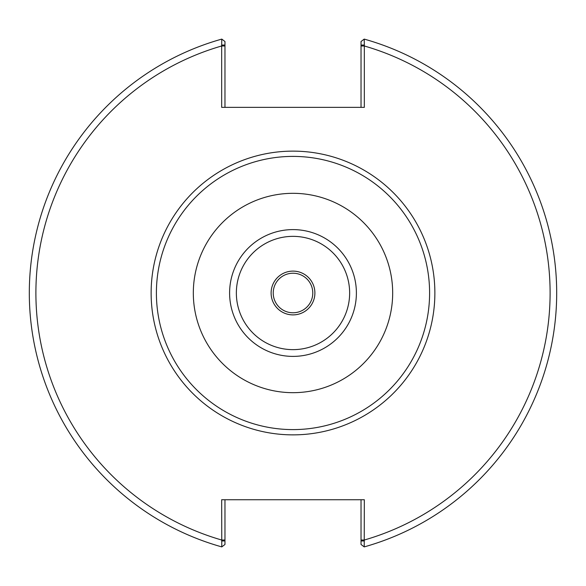 <?xml version="1.0" encoding="UTF-8"?>
<svg xmlns="http://www.w3.org/2000/svg" width="586" height="586" viewBox="0 0 586 586"><rect width="100%" height="100%" fill="white"/><g stroke="black" fill="none" stroke-linecap="round" stroke-linejoin="round"><path stroke-width="0.88" d="M271.113 293A21.887 21.887 0 0 0 303.944 311.957A21.887 21.887 0 0 0 303.944 274.043A21.887 21.887 0 0 0 271.113 293M312.778 293A19.777 19.777 0 0 1 293 312.778A19.777 19.777 0 0 1 273.223 293A19.777 19.777 0 0 1 293 273.223A19.777 19.777 0 0 1 312.778 293M349.644 293A56.644 56.644 0 0 0 264.682 243.944A56.644 56.644 0 0 0 264.682 342.056A56.644 56.644 0 0 0 349.644 293M429.597 293A136.597 136.597 0 0 0 224.702 174.701A136.597 136.597 0 0 0 224.702 411.299A136.597 136.597 0 0 0 429.597 293M434.871 293A141.871 141.871 0 0 1 222.065 415.862A141.871 141.871 0 0 1 222.065 170.138A141.871 141.871 0 0 1 434.871 293M392.679 293A99.679 99.679 0 0 0 243.161 206.675A99.679 99.679 0 0 0 243.161 379.325A99.679 99.679 0 0 0 392.679 293M356.391 293A63.391 63.391 0 0 0 261.305 238.099A63.391 63.391 0 0 0 261.305 347.901A63.391 63.391 0 0 0 356.391 293M361.035 499.741L361.035 544.475L364.214 546.899L364.331 499.741L221.669 499.741L221.786 546.899A263.7 263.7 0 0 1 221.786 39.101L221.669 45.056L224.965 45.056L224.965 41.525L221.786 39.101M364.331 45.056L364.214 39.101L361.035 41.525L361.035 45.056L364.331 45.056L364.331 107.355L221.669 107.355L221.669 45.056M224.965 45.056L224.965 107.355M361.035 45.056L361.035 107.355M364.214 546.899A263.7 263.7 0 0 0 364.214 39.101A263.7 263.7 0 0 1 364.214 546.899M364.331 540.944L361.035 540.944M221.669 540.944L224.965 540.944L224.965 544.475L221.786 546.899M224.965 540.944L224.965 499.741M361.035 45.986L364.331 45.986A257.108 257.108 0 0 1 364.331 540.014L361.035 540.014M224.965 540.014L221.669 540.014A257.108 257.108 0 0 1 221.669 45.986L224.965 45.986"/></g></svg>

